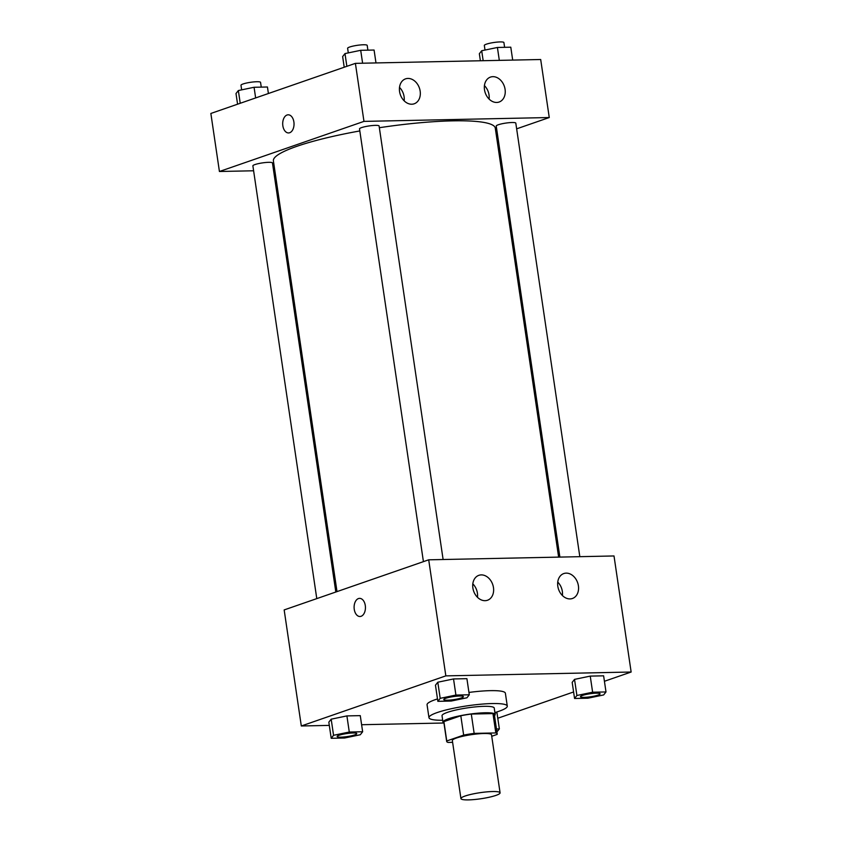 <?xml version="1.0" encoding="UTF-8"?>
<svg xmlns="http://www.w3.org/2000/svg" width="842" height="842" viewBox="0 0 842 842"><rect width="100%" height="100%" fill="white"/><g stroke="black" fill="none" stroke-linecap="round" stroke-linejoin="round"><path stroke-width="1.26" d="M465.068 796.037A19.787 3.063 -8.4 0 1 486.665 791.89A19.787 3.063 -8.4 0 1 500.085 792.827A19.787 3.063 -8.4 0 1 480.95 798.742A19.787 3.063 -8.4 0 1 460.932 798.605A19.787 3.063 -8.4 0 1 465.068 796.037M460.932 798.605L452.354 740.581A19.787 3.063 -8.4 0 1 456.49 738.002A19.787 3.063 -8.4 0 1 478.098 733.856A19.787 3.063 -8.4 0 1 491.517 734.792L500.085 792.827M460.806 715.763A25.544 3.957 -8.4 0 1 471.299 714.048L492.959 713.595L495.822 732.94L474.151 733.393A25.544 3.957 -8.4 0 0 463.658 735.108L460.806 715.763L443.902 721.615A25.544 3.957 -8.4 0 0 443.808 722.078L446.67 741.413A25.544 3.957 -8.4 0 0 448.06 742.433L452.617 742.339M491.739 736.276L497.117 734.413A25.544 3.957 -8.4 0 0 497.201 733.95A25.544 3.957 -8.4 0 0 495.822 732.94M463.658 735.108L446.755 740.96A25.544 3.957 -8.4 0 0 446.67 741.413M471.299 714.048L474.151 733.393M443.902 721.615L446.755 740.96M492.959 713.595A25.544 3.957 -8.4 0 1 494.349 714.616L497.201 733.95M494.496 715.626A26.386 4.084 171.6 0 0 495.18 714.49A26.386 4.084 171.6 0 0 485.139 712.774A26.386 4.084 171.6 0 0 457.353 716.342A26.386 4.084 171.6 0 0 442.976 722.194A26.386 4.084 171.6 0 0 443.966 723.089M442.976 722.194L442.029 715.753A26.386 4.084 -8.4 0 1 447.544 712.321A26.386 4.084 -8.4 0 1 484.192 706.333A26.386 4.084 -8.4 0 1 494.233 708.038L495.18 714.49M442.692 720.268A39.585 6.126 -8.4 0 1 428.967 717.679A39.585 6.126 -8.4 0 1 437.24 712.543A39.585 6.126 -8.4 0 1 480.445 704.249A39.585 6.126 -8.4 0 1 507.284 706.112A39.585 6.126 -8.4 0 1 494.896 712.553M428.967 717.679L427.062 704.786A39.585 6.126 -8.4 0 1 435.346 699.639A39.585 6.126 -8.4 0 1 437.493 698.934M468.941 692.44A39.585 6.126 -8.4 0 1 505.379 693.219L507.284 706.112M604.419 681.283L631.142 672.021L445.839 675.873L301.31 725.983L329.306 725.394M361.618 724.72L443.797 723.015M497.79 718.247L573.591 691.966M469.289 694.787L466.91 678.673L453.533 678.947L437.808 682.22L435.461 685.209L437.851 701.333L451.217 701.049L466.942 697.776L469.289 694.787L455.911 695.06L440.198 698.334L437.851 701.333M605.998 691.945L603.619 675.821L590.242 676.105L574.528 679.378L572.181 682.367L574.56 698.481L587.927 698.207L603.651 694.934L605.998 691.945L592.621 692.219L576.907 695.492L574.56 698.481M496.98 712.795L494.938 712.837L496.98 712.795L499.359 728.909L496.475 728.972M362.649 731.751L360.271 715.637L346.904 715.911L331.18 719.184L328.833 722.173L331.211 738.297L344.588 738.013L360.302 734.75L362.649 731.751L349.283 732.035L333.558 735.298L331.211 738.297M445.839 675.873L428.704 559.814L614.007 555.962L631.142 672.021M428.704 559.814L284.164 609.924L301.31 725.983M365.291 605.524A9.073 5.673 88.8 0 1 359.955 616.502A9.073 5.673 88.8 0 1 354.103 607.556A9.073 5.673 88.8 0 1 359.576 598.367A9.073 5.673 88.8 0 1 365.291 605.524M359.587 598.367A9.073 5.673 -91.2 0 0 354.103 607.556A9.073 5.673 -91.2 0 0 359.955 616.502M566.203 573.128A13.198 10.093 -109.1 0 1 578.096 584.253A13.198 10.093 -109.1 0 1 572.423 598.494A13.198 10.093 -109.1 0 1 558.572 589.326A13.198 10.093 -109.1 0 1 563.782 573.56A13.198 10.093 -109.1 0 1 566.203 573.128M481.266 574.897A13.198 10.093 -109.1 0 1 493.159 586.021A13.198 10.093 -109.1 0 1 487.497 600.251A13.198 10.093 -109.1 0 1 473.636 591.095A13.198 10.093 -109.1 0 1 478.856 575.328A13.198 10.093 -109.1 0 1 481.266 574.897M562.403 595.526A13.198 10.093 70.9 0 0 557.741 582.085M477.477 597.294A13.198 10.093 70.9 0 0 472.815 583.853M337 591.61L273.397 160.896A112.144 17.356 -8.4 0 1 296.837 146.329A112.144 17.356 -8.4 0 1 359.818 130.942M379.353 127.71A112.144 17.356 -8.4 0 1 495.285 128.131L558.635 557.12M335.821 592.021L272.461 162.969A9.893 1.526 171.6 0 0 262.451 162.895A9.893 1.526 171.6 0 0 252.884 165.863L316.781 598.62M559.877 557.088L496.233 126.047A9.893 1.526 -8.4 0 1 498.296 124.763A9.893 1.526 -8.4 0 1 509.094 122.69A9.893 1.526 -8.4 0 1 515.809 123.164L579.822 556.678M423.421 561.646L359.513 128.9A9.893 1.526 -8.4 0 1 361.586 127.605A9.893 1.526 -8.4 0 1 372.385 125.542A9.893 1.526 -8.4 0 1 379.1 126.005L443.113 559.52M363.965 121.385L549.258 117.533L540.69 59.508L355.398 63.361L363.965 121.385L219.425 171.494L253.61 170.779M273.555 170.368L274.797 170.337M496.433 135.846L497.611 135.436M516.641 128.837L549.258 117.533M505.084 89.347A13.198 10.093 -109.1 0 1 499.117 102.029A13.198 10.093 -109.1 0 1 485.255 92.873A13.198 10.093 -109.1 0 1 490.476 77.096A13.198 10.093 -109.1 0 1 492.886 76.664A13.198 10.093 -109.1 0 1 505.084 89.347M399.571 91.546A13.198 10.093 -109.1 0 1 405.539 78.864A13.198 10.093 -109.1 0 1 407.96 78.432A13.198 10.093 -109.1 0 1 419.853 89.557A13.198 10.093 -109.1 0 1 414.18 103.798A13.198 10.093 -109.1 0 1 399.571 91.546M355.398 63.361L210.858 113.459L219.425 171.494M489.097 99.072A13.198 10.093 70.9 0 0 484.434 85.621M404.16 100.84A13.198 10.093 70.9 0 0 399.497 87.389M288.175 114.807A9.073 5.673 -91.2 0 0 287.059 115.007A9.073 5.673 88.8 0 1 288.175 114.807A9.073 5.673 88.8 0 1 294.037 123.753A9.073 5.673 88.8 0 1 288.553 132.941A9.073 5.673 88.8 0 1 282.744 124.89A9.073 5.673 88.8 0 1 287.048 115.007A9.073 5.673 -91.2 0 0 282.744 124.89A9.073 5.673 -91.2 0 0 288.553 132.941M268.409 93.515L267.44 87L254.073 87.273L238.349 90.547L236.002 93.536L237.581 104.198M254.073 87.273L255.642 97.935M238.349 90.547L240.233 103.282M241.665 89.862L240.98 85.263A9.893 1.526 -8.4 0 1 243.054 83.979A9.893 1.526 -8.4 0 1 253.852 81.906A9.893 1.526 -8.4 0 1 260.557 82.379L261.262 87.126M375.985 62.929L374.08 50.036L360.702 50.309L344.988 53.583L342.641 56.572L344.21 67.234M360.702 50.309L362.607 63.203M344.988 53.583L346.862 66.318M348.293 52.888L347.62 48.299A9.893 1.526 -8.4 0 1 349.683 47.015A9.893 1.526 -8.4 0 1 360.481 44.942A9.893 1.526 -8.4 0 1 367.196 45.405L367.891 50.162M512.694 60.087L510.789 47.194L497.412 47.468L481.698 50.741L479.351 53.73L480.382 60.761M497.412 47.468L499.317 60.361M481.698 50.741L483.171 60.698M485.003 50.046L484.329 45.457A9.893 1.526 -8.4 0 1 486.392 44.173A9.893 1.526 -8.4 0 1 497.19 42.1A9.893 1.526 -8.4 0 1 503.905 42.563L504.611 47.32M337.147 736.518L337.147 736.466A9.893 1.526 -8.4 0 1 337.147 736.466A9.893 1.526 -8.4 0 1 339.21 735.182A9.893 1.526 -8.4 0 1 350.009 733.108A9.893 1.526 -8.4 0 1 356.724 733.582A9.893 1.526 -8.4 0 1 356.724 733.603L356.734 733.624A9.893 1.526 -8.4 0 1 347.167 736.592A9.893 1.526 -8.4 0 1 337.147 736.518A9.893 1.526 -8.4 0 1 339.221 735.234A9.893 1.526 -8.4 0 1 350.019 733.161A9.893 1.526 -8.4 0 1 356.734 733.624M360.271 715.637L346.904 715.911L349.283 732.035M346.904 715.911L331.18 719.184L333.558 735.298M331.18 719.184L328.833 722.173M496.906 731.93L499.359 728.909M445.85 698.218A9.893 1.526 -8.4 0 1 456.648 696.145A9.893 1.526 -8.4 0 1 463.353 696.608A9.893 1.526 -8.4 0 1 463.363 696.639A9.893 1.526 -8.4 0 1 453.796 699.628A9.893 1.526 -8.4 0 1 443.787 699.555A9.893 1.526 -8.4 0 1 443.776 699.502A9.893 1.526 -8.4 0 1 445.85 698.218M466.91 678.673L453.533 678.947L455.911 695.06M453.533 678.947L437.808 682.22L440.198 698.334M437.808 682.22L435.461 685.209M443.776 699.502L443.787 699.555A9.893 1.526 -8.4 0 1 445.85 698.271A9.893 1.526 -8.4 0 1 456.648 696.197A9.893 1.526 -8.4 0 1 463.363 696.66L463.353 696.608M582.559 695.376A9.893 1.526 -8.4 0 1 593.357 693.303A9.893 1.526 -8.4 0 1 600.062 693.766A9.893 1.526 -8.4 0 1 600.072 693.797A9.893 1.526 -8.4 0 1 590.505 696.787A9.893 1.526 -8.4 0 1 580.496 696.713A9.893 1.526 -8.4 0 1 580.485 696.66A9.893 1.526 -8.4 0 1 582.559 695.376M603.619 675.821L590.242 676.105L592.621 692.219M590.242 676.105L574.528 679.378L576.907 695.492M574.528 679.378L572.181 682.367M580.485 696.66L580.496 696.713A9.893 1.526 -8.4 0 1 582.559 695.429A9.893 1.526 -8.4 0 1 593.368 693.355A9.893 1.526 -8.4 0 1 600.072 693.819L600.062 693.766"/></g></svg>
